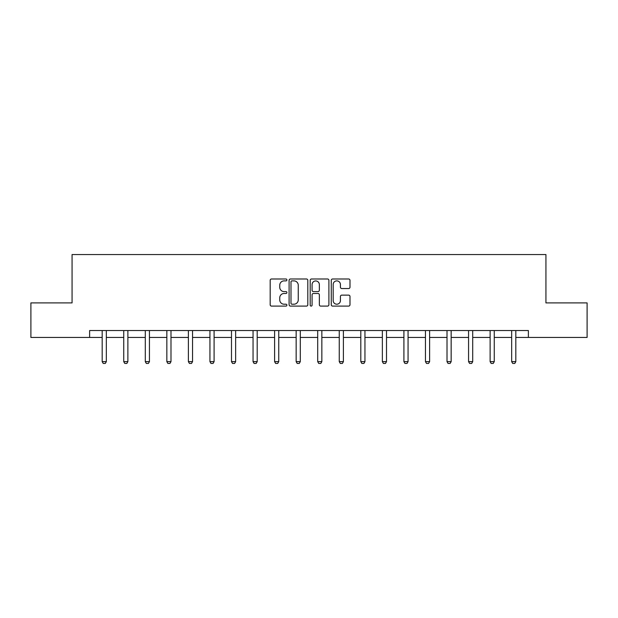 <?xml version="1.0" encoding="UTF-8"?>
<svg xmlns="http://www.w3.org/2000/svg" width="618" height="618" viewBox="0 0 618 618"><rect width="100%" height="100%" fill="white"/><g stroke="black" fill="none" stroke-linecap="round" stroke-linejoin="round"><path stroke-width="0.93" d="M286.899 279.939A0.95 0.95 0 0 0 285.949 278.988L271.541 278.988A1.36 1.36 0 0 0 270.182 280.34L270.182 304.751A1.36 1.36 0 0 0 271.541 306.103L285.949 306.103A0.95 0.95 0 0 0 286.899 305.161A0.95 0.95 0 0 0 285.949 304.21L284.079 304.21A4.341 4.341 0 0 1 279.745 299.869L279.745 297.837A4.341 4.341 0 0 1 284.079 293.496L285.949 293.496A0.95 0.95 0 0 0 286.899 292.546A0.95 0.95 0 0 0 285.949 291.596L284.079 291.596A4.341 4.341 0 0 1 279.745 287.254L279.745 285.222A4.341 4.341 0 0 1 284.079 280.881L285.949 280.881A0.95 0.95 0 0 0 286.899 279.939M348.629 288.544A1.36 1.36 0 0 0 349.989 287.192L349.989 280.34A1.36 1.36 0 0 0 348.629 278.988L332.631 278.988A1.36 1.36 0 0 0 331.271 280.34L331.271 304.751A1.36 1.36 0 0 0 332.631 306.103L348.629 306.103A1.36 1.36 0 0 0 349.989 304.751L349.989 296.478A1.36 1.36 0 0 0 348.629 295.126L341.785 295.126A1.36 1.36 0 0 0 340.425 296.478L340.425 300.58A3.631 3.631 0 0 1 336.802 304.21A3.631 3.631 0 0 1 333.172 300.58L333.172 284.512A3.631 3.631 0 0 1 336.802 280.881A3.631 3.631 0 0 1 340.425 284.512L340.425 287.192A1.36 1.36 0 0 0 341.785 288.544L348.629 288.544M89.618 337.443L30.9 337.443L30.9 302.905L72.067 302.905L72.067 254.554L545.933 254.554L545.933 302.905L587.1 302.905L587.1 337.443L528.382 337.443L528.382 330.537L89.618 330.537L89.618 337.443L102.186 337.443M307.81 280.34A1.36 1.36 0 0 0 306.458 278.988L290.452 278.988A1.36 1.36 0 0 0 289.1 280.34L289.1 304.751A1.36 1.36 0 0 0 290.452 306.103L306.458 306.103A1.36 1.36 0 0 0 307.81 304.751L307.81 280.34M311.542 278.988L327.548 278.988A1.36 1.36 0 0 1 328.9 280.34L328.9 304.751A1.36 1.36 0 0 1 327.548 306.103L320.696 306.103A1.36 1.36 0 0 1 319.344 304.751L319.344 294.848A1.36 1.36 0 0 0 317.984 293.496L313.442 293.496A1.36 1.36 0 0 0 312.082 294.848L312.082 305.161A0.95 0.95 0 0 1 311.132 306.103A0.95 0.95 0 0 1 310.19 305.161L310.19 280.34A1.36 1.36 0 0 1 311.542 278.988M106.335 337.443L123.739 337.443M127.88 337.443L145.292 337.443M149.432 337.443L166.845 337.443M170.985 337.443L188.39 337.443M192.538 337.443L209.942 337.443M214.091 337.443L231.495 337.443M235.643 337.443L253.048 337.443M257.196 337.443L274.601 337.443M278.741 337.443L296.153 337.443M300.294 337.443L317.706 337.443M321.847 337.443L339.259 337.443M343.399 337.443L360.804 337.443M364.952 337.443L382.357 337.443M386.505 337.443L403.909 337.443M408.058 337.443L425.462 337.443M429.61 337.443L447.015 337.443M451.155 337.443L468.568 337.443M472.708 337.443L490.12 337.443M494.261 337.443L511.665 337.443M515.814 337.443L528.382 337.443M291.951 280.881A0.95 0.95 0 0 0 291.001 281.831L291.001 303.26A0.95 0.95 0 0 0 291.951 304.21L293.913 304.21A4.341 4.341 0 0 0 298.255 299.869L298.255 285.222A4.341 4.341 0 0 0 293.913 280.881L291.951 280.881M319.344 284.581A3.631 3.631 0 0 0 315.713 280.951A3.631 3.631 0 0 0 312.082 284.581L312.082 290.244A1.36 1.36 0 0 0 313.442 291.596L317.984 291.596A1.36 1.36 0 0 0 319.344 290.244L319.344 284.581M106.489 330.537L106.396 330.839A1.383 1.383 0 0 0 106.335 331.256L106.335 361.646L105.292 363.446L103.221 363.446L102.186 361.646L102.186 331.256A1.383 1.383 0 0 0 102.124 330.839L102.024 330.537M102.186 361.646L106.335 361.646M128.042 330.537L127.949 330.839A1.383 1.383 0 0 0 127.88 331.256L127.88 361.646L126.844 363.446L124.774 363.446L123.739 361.646L123.739 331.256A1.383 1.383 0 0 0 123.67 330.839L123.577 330.537M123.739 361.646L127.88 361.646M149.595 330.537L149.502 330.839A1.383 1.383 0 0 0 149.432 331.256L149.432 361.646L148.397 363.446L146.327 363.446L145.292 361.646L145.292 331.256A1.383 1.383 0 0 0 145.222 330.839L145.13 330.537M145.292 361.646L149.432 361.646M171.147 330.537L171.055 330.839A1.383 1.383 0 0 0 170.985 331.256L170.985 361.646L169.95 363.446L167.88 363.446L166.845 361.646L166.845 331.256A1.383 1.383 0 0 0 166.775 330.839L166.682 330.537M166.845 361.646L170.985 361.646M192.7 330.537L192.6 330.839A1.383 1.383 0 0 0 192.538 331.256L192.538 361.646L191.503 363.446L189.432 363.446L188.39 361.646L188.39 331.256A1.383 1.383 0 0 0 188.328 330.839L188.235 330.537M188.39 361.646L192.538 361.646M214.253 330.537L214.152 330.839A1.383 1.383 0 0 0 214.091 331.256L214.091 361.646L213.055 363.446L210.977 363.446L209.942 361.646L209.942 331.256A1.383 1.383 0 0 0 209.881 330.839L209.788 330.537M209.942 361.646L214.091 361.646M235.798 330.537L235.705 330.839A1.383 1.383 0 0 0 235.643 331.256L235.643 361.646L234.608 363.446L232.53 363.446L231.495 361.646L231.495 331.256A1.383 1.383 0 0 0 231.433 330.839L231.333 330.537M231.495 361.646L235.643 361.646M257.351 330.537L257.258 330.839A1.383 1.383 0 0 0 257.196 331.256L257.196 361.646L256.153 363.446L254.083 363.446L253.048 361.646L253.048 331.256A1.383 1.383 0 0 0 252.986 330.839L252.886 330.537M253.048 361.646L257.196 361.646M278.903 330.537L278.811 330.839A1.383 1.383 0 0 0 278.741 331.256L278.741 361.646L277.706 363.446L275.636 363.446L274.601 361.646L274.601 331.256A1.383 1.383 0 0 0 274.539 330.839L274.438 330.537M274.601 361.646L278.741 361.646M300.456 330.537L300.363 330.839A1.383 1.383 0 0 0 300.294 331.256L300.294 361.646L299.259 363.446L297.188 363.446L296.153 361.646L296.153 331.256A1.383 1.383 0 0 0 296.084 330.839L295.991 330.537M296.153 361.646L300.294 361.646M322.009 330.537L321.916 330.839A1.383 1.383 0 0 0 321.847 331.256L321.847 361.646L320.812 363.446L318.741 363.446L317.706 361.646L317.706 331.256A1.383 1.383 0 0 0 317.637 330.839L317.544 330.537M317.706 361.646L321.847 361.646M343.562 330.537L343.461 330.839A1.383 1.383 0 0 0 343.399 331.256L343.399 361.646L342.364 363.446L340.294 363.446L339.259 361.646L339.259 331.256A1.383 1.383 0 0 0 339.189 330.839L339.097 330.537M339.259 361.646L343.399 361.646M365.114 330.537L365.014 330.839A1.383 1.383 0 0 0 364.952 331.256L364.952 361.646L363.917 363.446L361.847 363.446L360.804 361.646L360.804 331.256A1.383 1.383 0 0 0 360.742 330.839L360.649 330.537M360.804 361.646L364.952 361.646M386.667 330.537L386.567 330.839A1.383 1.383 0 0 0 386.505 331.256L386.505 361.646L385.47 363.446L383.392 363.446L382.357 361.646L382.357 331.256A1.383 1.383 0 0 0 382.295 330.839L382.202 330.537M382.357 361.646L386.505 361.646M408.212 330.537L408.119 330.839A1.383 1.383 0 0 0 408.058 331.256L408.058 361.646L407.023 363.446L404.945 363.446L403.909 361.646L403.909 331.256A1.383 1.383 0 0 0 403.848 330.839L403.747 330.537M403.909 361.646L408.058 361.646M429.765 330.537L429.672 330.839A1.383 1.383 0 0 0 429.61 331.256L429.61 361.646L428.568 363.446L426.497 363.446L425.462 361.646L425.462 331.256A1.383 1.383 0 0 0 425.4 330.839L425.3 330.537M425.462 361.646L429.61 361.646M451.318 330.537L451.225 330.839A1.383 1.383 0 0 0 451.155 331.256L451.155 361.646L450.12 363.446L448.05 363.446L447.015 361.646L447.015 331.256A1.383 1.383 0 0 0 446.945 330.839L446.853 330.537M447.015 361.646L451.155 361.646M472.87 330.537L472.778 330.839A1.383 1.383 0 0 0 472.708 331.256L472.708 361.646L471.673 363.446L469.603 363.446L468.568 361.646L468.568 331.256A1.383 1.383 0 0 0 468.498 330.839L468.405 330.537M468.568 361.646L472.708 361.646M494.423 330.537L494.33 330.839A1.383 1.383 0 0 0 494.261 331.256L494.261 361.646L493.226 363.446L491.155 363.446L490.12 361.646L490.12 331.256A1.383 1.383 0 0 0 490.051 330.839L489.958 330.537M490.12 361.646L494.261 361.646M515.976 330.537L515.875 330.839A1.383 1.383 0 0 0 515.814 331.256L515.814 361.646L514.779 363.446L512.708 363.446L511.665 361.646L511.665 331.256A1.383 1.383 0 0 0 511.604 330.839L511.511 330.537M511.665 361.646L515.814 361.646"/></g></svg>
